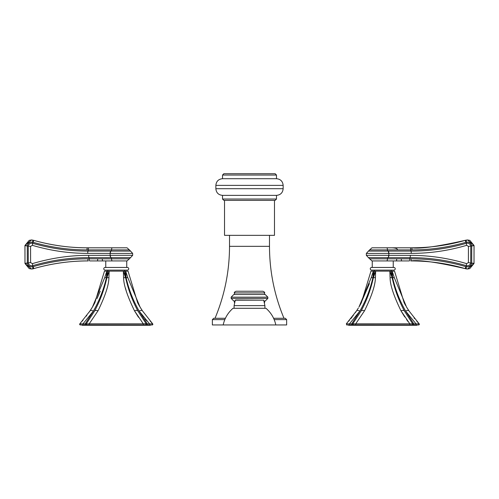<?xml version="1.0" encoding="UTF-8"?>
<svg xmlns="http://www.w3.org/2000/svg" width="499" height="499" viewBox="0 0 499 499"><rect width="100%" height="100%" fill="white"/><g stroke="black" fill="none" stroke-linecap="round" stroke-linejoin="round"><path stroke-width="0.75" d="M409.891 323.826L416.047 323.882L405.637 311.102C399.718 300.766 395.376 289.651 392.619 277.762L392.164 271.15L394.541 271.15L391.085 271.15L392.164 271.15L394.322 277.731A3.93 0.749 -14.5 0 0 392.619 277.762L391.085 271.15L392.133 277.762L389.844 271.15L391.091 271.169M346.842 324.949L416.054 324.949L416.047 323.882L419.172 323.832L408.931 310.821L406.517 307.004L394.322 277.731M405.681 305.588L404.14 302.725L394.541 271.15M412.349 324.949L413.796 324.949L413.796 323.882L405.637 311.102A3.93 1.64 -33.6 0 1 408.924 310.808L419.172 323.832A0.667 0.667 -90 0 1 418.68 324.949L416.054 324.949M414.644 318.605L414.039 317.857M359.816 305.588L361.357 302.725L370.957 271.15L389.844 271.15L390.087 277.731A3.93 0.967 -11.3 0 1 392.133 277.762C394.765 289.657 398.876 300.766 404.464 311.102A3.93 1.977 -28.8 0 1 404.464 311.102L404.452 311.083M382.465 271.15L379.009 271.15M408.924 310.808A3.93 1.64 -33.6 0 1 408.931 310.821L406.517 307.004M418.368 324.949L416.64 324.949M413.796 324.949L413.434 324.949M346.649 324.93A0.667 0.667 90 0 0 346.817 324.949L346.325 323.832L356.573 310.808A3.93 1.64 33.6 0 1 356.573 310.808L346.325 323.832L349.443 323.882L359.86 311.102L351.701 323.882L409.791 323.832L355.706 323.832L355.706 324.949L353.149 324.949M349.443 324.949L349.443 323.882L351.701 323.882L351.695 324.949L352.425 324.949L351.071 324.949M348.377 324.949L346.961 324.949M415.567 324.949L413.072 324.949M412.667 324.949L412.255 324.949M404.015 315.805L400.996 310.821A3.93 1.977 -28.8 0 1 404.458 311.089L412.742 323.882A0.667 0.667 -90 0 1 412.211 324.949L386.95 324.949L409.791 324.949L409.791 323.832L400.996 310.821C393.742 295.951 390.106 284.923 390.087 277.731M369.229 324.949L351.695 324.949M358.369 308.008L356.567 310.821A3.93 1.64 33.6 0 1 359.86 311.102C365.779 300.766 370.115 289.657 372.878 277.762L373.333 271.15L371.175 277.731A3.93 0.749 14.5 0 1 372.878 277.762L374.412 271.15L372.878 277.762M358.987 306.991L371.175 277.731M360.191 304.933L369.397 283.619M372.21 282.584L373.152 278.704M374.107 273.44L373.782 275.498M361.095 311.002A3.93 1.977 28.8 0 0 361.045 311.083L361.039 311.089C366.622 300.766 370.732 289.651 373.364 277.762A3.93 0.967 11.3 0 1 375.41 277.731L375.653 271.15L373.364 277.762L374.412 271.15M354.402 323.776L354.09 323.77M408.045 321.574L406.61 319.622M404.795 316.99L404.109 315.948M391.204 271.724L391.266 272.049M393.287 282.584L392.345 278.704M419.123 323.807L418.642 323.77M361.039 311.089L352.756 323.882A0.667 0.667 -90 0 0 353.286 324.949L352.756 323.882L361.033 311.102A3.93 1.977 28.8 0 1 361.039 311.089A3.93 1.977 28.8 0 1 364.501 310.821C371.699 296.107 375.335 285.079 375.41 277.731M355.706 323.832L364.501 310.821M412.211 324.949L412.742 323.882L404.464 311.102M416.896 324.949L416.896 325.286L348.601 325.286L348.601 324.949M391.179 270.121L391.179 271.15M374.319 270.121L374.319 271.15M371.605 270.121L393.892 270.121A1.335 1.335 0 0 0 395.227 268.786A1.335 1.335 0 0 0 393.892 267.458L371.605 267.458A1.335 1.335 0 0 0 370.27 268.786A1.335 1.335 0 0 0 371.605 270.121M372.254 267.458L372.254 260.927M393.243 267.458L393.243 260.927M410.359 255.357C429.296 255.32 448.058 258.077 466.634 263.64L468.399 262.574L468.43 246.406L466.671 245.327C448.389 250.716 429.926 253.398 411.288 253.367L366.341 253.411L366.341 255.313L410.359 255.357A2.333 0.474 90.2 0 1 409.966 257.652L409.754 258.825A2.333 0.443 -90 0 1 409.311 260.927L371.955 260.927L368.443 257.634L409.966 257.652C429.009 257.578 447.815 260.26 466.378 265.686L466.259 266.772L465.729 266.628C447.759 261.439 429.564 258.838 411.151 258.831L410.502 258.825M466.634 263.64A2.333 0.524 106.7 0 0 466.378 265.686C468.648 266.061 470.095 265.15 470.725 262.948L470.757 246.038C470.139 243.836 468.692 242.913 466.422 243.281C448.152 248.539 429.651 251.134 410.914 251.078L387.91 251.091A1.335 0.48 90 0 1 387.48 249.899L369.634 249.899L371.955 247.803L411.631 247.803C419.94 249.038 437.966 246.512 465.723 240.219L467.538 239.963L474.025 245.496L474.013 263.372L467.507 269.011L465.667 268.743C437.398 262.249 419.091 259.642 410.733 260.927A2.333 0.418 -90 0 0 411.151 258.831M469.784 268.605A2.333 0.605 69.7 0 0 469.796 268.599L467.519 269.011L469.784 268.605L474.006 263.503L474.044 245.496L469.809 240.362A2.333 0.605 -69.7 0 1 469.821 240.368L469.821 240.368A2.333 0.605 -69.7 0 1 469.833 240.375M468.399 262.574L471.692 263.241C470.888 265.955 469.079 267.133 466.259 266.772A2.333 0.574 -81.1 0 0 466.503 268.93A2.333 0.574 -81.1 0 1 466.503 268.93L467.526 269.011M469.796 268.599L474.013 263.497L471.692 263.241M411.75 247.803L391.709 247.803M391.509 247.803L391.509 247.803C395.501 247.903 397.491 248.608 397.497 249.899M469.809 240.362L467.551 239.963L469.821 240.368L474.05 245.502L471.73 245.751L471.717 263.092L474.013 263.372M411.407 249.899L412.031 249.899A2.333 0.405 90 0 0 411.631 247.803C430.126 247.797 448.158 245.265 465.717 240.219A2.333 0.53 73.8 0 0 465.717 240.219L467.551 239.963M466.671 245.327A2.333 0.524 -106.4 0 1 466.422 243.281L466.309 242.19C469.129 241.84 470.931 243.032 471.73 245.751M468.43 246.406L474.044 245.62M412.031 249.899C430.169 249.887 448.083 247.367 465.779 242.333L466.309 242.19A2.333 0.574 81.4 0 1 466.565 240.031L466.565 240.031M143.419 323.826L149.557 323.882L139.14 311.102C133.164 300.61 128.823 289.495 126.122 277.762L125.667 271.15L128.043 271.15L124.588 271.15L125.667 271.15L127.825 277.731A3.93 0.749 -14.5 0 0 126.122 277.762L124.588 271.15L125.636 277.762L123.347 271.15L124.594 271.169M80.345 324.949L149.557 324.949L149.557 323.882L152.675 323.832L142.433 310.821L140.057 307.06L127.825 277.731M139.19 305.594L137.643 302.725L128.043 271.15M145.833 324.949L147.305 324.949L147.299 323.882L139.14 311.102A3.93 1.64 -33.6 0 1 142.427 310.808L152.675 323.832A0.667 0.667 -90 0 1 152.183 324.949L149.557 324.949M141.254 309.006L138.285 303.953M93.313 305.594L94.86 302.725L104.459 271.15L123.347 271.15L123.59 277.731A3.93 0.967 -11.3 0 1 125.636 277.762C128.218 289.501 132.329 300.61 137.967 311.102A3.93 1.977 -28.8 0 1 137.967 311.102L137.955 311.083M115.968 271.15L112.512 271.15M142.427 310.808A3.93 1.64 -33.6 0 1 142.433 310.821L140.637 308.014M80.32 324.949L79.828 323.832A0.667 0.667 90 0 0 80.32 324.949L79.828 323.832L90.076 310.808A3.93 1.64 33.6 0 1 90.076 310.808L79.828 323.832L82.953 323.882L93.363 311.102L85.204 323.882L143.294 323.832L89.209 323.832L89.209 324.949L84.574 324.949M151.902 324.949L151.234 324.949M150.979 324.949L150.006 324.949M85.89 324.949L85.204 324.949L85.928 324.949L85.204 324.949L85.204 323.882L82.953 323.882L82.946 324.949L81.767 324.949M81.468 324.949L80.395 324.949M149.07 324.949L146.581 324.949M146.163 324.949L145.758 324.949M138.466 317.245L134.499 310.821A3.93 1.977 -28.8 0 1 137.961 311.089L146.244 323.882A0.667 0.667 -90 0 1 145.714 324.949L120.452 324.949L143.294 324.949L143.294 323.832L134.499 310.821C127.282 295.963 123.646 284.935 123.59 277.731M102.738 324.949L86.346 324.949M91.754 308.195L90.07 310.821A3.93 1.64 33.6 0 1 93.363 311.102C99.338 300.61 103.68 289.501 106.381 277.762L106.836 271.15L104.678 277.731A3.93 0.749 14.5 0 1 106.381 277.762L107.915 271.15L106.381 277.762M89.246 312.037L92.446 307.06L104.678 277.731M97.074 298.496L100.243 291.198M107.609 273.44L107.285 275.498M94.598 311.002A3.93 1.977 28.8 0 0 94.548 311.083L94.542 311.089C100.18 300.61 104.291 289.495 106.867 277.762A3.93 0.967 11.3 0 1 108.913 277.731L109.156 271.15L106.867 277.762L107.915 271.15M89.04 323.826L88.392 323.795M126.322 291.254L125.455 288.098M145.221 323.77L144.804 323.776M144.548 323.782L144.111 323.795M124.706 271.724L124.769 272.049M146.831 320.951L145.172 319.036M94.542 311.089L86.258 323.882A0.667 0.667 -90 0 0 86.789 324.949L86.258 323.882L94.536 311.102A3.93 1.977 28.8 0 1 94.542 311.089A3.93 1.977 28.8 0 1 98.004 310.821C105.158 296.169 108.788 285.141 108.913 277.731M89.209 323.832L98.004 310.821M145.714 324.949L146.244 323.882L137.967 311.102M150.399 324.949L150.399 325.286L82.104 325.286L82.104 324.949M124.681 270.121L124.681 271.15M107.821 270.121L107.821 271.15M127.395 270.121L105.108 270.121A1.335 1.335 0 0 1 103.773 268.786A1.335 1.335 0 0 1 105.108 267.458L127.395 267.458A1.335 1.335 0 0 1 128.73 268.786A1.335 1.335 0 0 1 127.395 270.121M105.757 267.458L105.757 260.927M126.746 267.458L126.746 260.927M29.216 268.605A2.333 0.605 110.3 0 1 29.204 268.599L31.493 269.011L29.216 268.605L24.994 263.503L24.956 245.496L29.191 240.362L31.456 239.963L24.975 245.496L24.987 263.372L31.493 269.011L33.333 268.743C60.005 260.971 82.609 260.852 88.267 260.927L88.13 260.927M110.335 255.313L88.641 255.357C69.841 255.295 51.085 258.058 32.366 263.64L30.601 262.574L30.57 246.406L32.329 245.327C50.755 250.741 69.211 253.417 87.712 253.367L132.659 253.411L132.659 255.313L110.335 255.313A2.333 0.842 90 0 0 111.09 257.634L89.034 257.652C70.103 257.559 51.303 260.241 32.622 265.686L32.741 266.772L33.271 266.628C51.366 261.42 69.561 258.819 87.849 258.831L89.246 258.825A2.333 0.443 -90 0 0 89.689 260.927L127.045 260.927L129.366 258.825L111.52 258.825A2.333 0.842 -90 0 0 112.356 260.927M32.366 263.64A2.333 0.524 73.3 0 1 32.622 265.686C30.352 266.061 28.905 265.15 28.275 262.948L28.243 246.038C28.861 243.836 30.308 242.913 32.578 243.281C50.96 248.558 69.461 251.153 88.086 251.078L130.557 251.091L132.659 253.411M32.329 245.327A2.333 0.524 -73.6 0 0 32.578 243.281L32.691 242.19C29.871 241.84 28.069 243.032 27.27 245.751L27.308 263.241C28.112 265.955 29.921 267.133 32.741 266.772A2.333 0.574 -98.9 0 1 32.497 268.93A2.333 0.574 -98.9 0 0 32.497 268.93L31.493 269.011M87.593 249.899L86.969 249.899C68.956 249.905 51.035 247.385 33.221 242.333L32.691 242.19A2.333 0.574 98.6 0 0 32.435 240.031L29.179 240.368A2.333 0.605 -110.3 0 0 29.179 240.368L29.179 240.368A2.333 0.605 -110.3 0 0 29.167 240.375M30.601 262.574L24.987 263.372M30.57 246.406L24.956 245.62M110.335 253.411A2.333 0.842 -90 0 1 111.09 251.091A1.335 0.48 90 0 0 111.52 249.899L129.366 249.899L127.045 247.803L87.369 247.803C81.636 247.86 59.655 247.766 33.277 240.219L33.283 240.219A2.333 0.53 106.2 0 1 33.283 240.219A2.333 0.53 106.2 0 1 33.221 242.333M87.25 247.803L105.457 247.803M29.179 240.368L24.95 245.502L27.27 245.751M24.95 245.502L24.987 263.497L27.308 263.241M234.898 301.065L233.813 301.065L231.143 298.402L231.143 297.167L233.813 294.504L265.187 294.504L267.857 297.167L267.857 298.402L265.187 301.065L264.102 301.065M264.576 292.907C265 292.501 264.445 291.946 262.911 291.241L236.089 291.241C234.555 291.946 234 292.501 234.424 292.907L264.576 292.907L264.576 294.504M224.519 200.367L224.519 235.341L274.487 235.341L274.487 200.367M224.818 319.622L212.362 319.622L213.697 318.287L225.405 318.287M212.362 319.622L212.362 324.949L286.651 324.949L286.651 319.622L285.316 318.287L273.595 318.287M249.506 200.367L223.851 200.367L222.523 199.032L222.523 195.371L276.49 195.371L276.49 199.032L275.155 200.367L249.506 200.367M222.523 195.371C218.475 194.972 216.254 192.751 215.861 188.703L283.151 188.703L283.151 185.372L215.861 185.372C216.254 181.33 218.475 179.11 222.523 178.711L276.49 178.711L276.49 175.049L275.155 173.714L223.851 173.714L222.523 175.049L276.49 175.049M263.734 300.167L264.907 305.631L234.093 305.631L235.266 300.167L263.715 300.167L235.59 299.968M223.184 324.949C224.619 318.318 227.9 312.761 233.008 308.295L265.992 308.295C271.1 312.761 274.381 318.318 275.816 324.949M396.724 258.825A2.333 0.549 -90 0 1 396.175 260.927M401.271 258.825A2.333 0.524 -90 0 0 401.789 260.927M466.503 268.93L465.654 268.743A2.333 0.53 -73.6 0 1 465.654 268.743A2.333 0.53 -73.6 0 1 465.729 266.628M386.644 260.927A2.333 0.842 -90 0 0 387.48 258.825L369.634 258.825M409.754 258.825L387.48 258.825A1.335 0.48 -90 0 1 387.91 257.634A2.333 0.842 90 0 0 388.665 255.313M388.06 257.634A2.333 0.867 90.1 0 0 388.846 255.313L388.846 253.411A2.333 0.867 -90.1 0 0 388.06 251.091M388.665 253.411A2.333 0.842 -90 0 0 387.91 251.091L368.443 251.091L366.341 253.411M474.05 245.502L474.013 263.484M411.288 253.367A2.333 0.462 -90.2 0 0 410.914 251.078L410.714 249.899L387.48 249.899A2.333 0.842 90 0 0 386.644 247.803M410.29 247.803A2.333 0.43 90 0 1 410.714 249.899M465.717 240.219A2.333 0.53 73.8 0 0 465.779 242.333M102.276 258.825A2.333 0.549 -90 0 0 102.825 260.927M97.729 258.825A2.333 0.524 -90 0 1 97.211 260.927M110.94 257.634A2.333 0.867 89.9 0 1 110.154 255.313L110.154 253.411A2.333 0.867 -89.9 0 1 110.94 251.091M87.712 253.367A2.333 0.462 -89.8 0 1 88.086 251.078L88.286 249.899L111.52 249.899A2.333 0.842 90 0 1 112.356 247.803M88.641 255.357A2.333 0.474 89.8 0 0 89.034 257.652L89.246 258.825L111.52 258.825A1.335 0.48 -90 0 0 111.09 257.634L130.557 257.634L129.366 258.825M33.271 266.628A2.333 0.53 -106.4 0 1 33.346 268.743A2.333 0.53 -106.4 0 0 33.346 268.743C51.172 263.534 69.486 260.927 88.267 260.927A2.333 0.418 -90 0 1 87.849 258.831M88.498 258.825L89.246 258.825M88.71 247.803A2.333 0.43 90 0 0 88.286 249.899M33.283 240.219C50.842 245.265 68.874 247.797 87.369 247.803A2.333 0.405 90 0 0 86.969 249.899M29.204 268.599L24.987 263.484M267.857 298.402L231.143 298.402M231.143 297.167L267.857 297.167M269.491 235.341L269.491 246.338L229.515 246.338L229.515 235.341M286.651 319.622L274.182 319.622M276.49 199.032L222.523 199.032M405.3 304.895L404.783 303.953M419.172 323.832L418.68 324.949L419.172 323.832L416.771 321.156M346.325 323.832L346.817 324.949M358.943 307.06L360.577 304.203M358.956 307.041L360.197 304.895M356.267 311.27L355.338 312.63M353.329 315.418L352.787 316.135M352.144 316.977L350.853 318.605M349.456 320.302L348.726 321.15M352.419 324.949L351.726 324.949M407.115 307.989L406.542 307.041M355.706 324.949L378.423 324.949M465.654 268.743C447.828 263.534 429.514 260.927 410.733 260.927M366.341 255.313L368.443 257.634M369.634 249.899L368.443 251.091M140.038 307.035L138.978 305.213M152.675 323.832L152.183 324.949L152.675 323.832L150.274 321.156M92.446 307.06L94.86 302.725M92.465 307.028L93.525 305.213M86.807 315.449L86.296 316.135M82.959 320.302L82.26 321.119M90.076 310.808L91.853 308.039M89.209 324.949L111.926 324.949M132.659 255.313L130.557 257.634M129.366 249.899L130.557 251.091M33.346 268.743L32.497 268.93M32.435 240.031L31.462 239.963M234.424 294.504L234.424 292.907M234.424 302.693L234.424 301.065M264.576 301.065L264.576 302.693M215.025 318.287C224.637 295.271 229.465 271.281 229.515 246.338M269.491 246.338C269.541 271.281 274.375 295.271 283.981 318.287M283.151 188.703C282.758 192.751 280.532 194.972 276.49 195.371M215.861 188.703L215.861 185.372M222.523 178.711L222.523 175.049M283.151 185.372C282.752 181.33 280.532 179.11 276.49 178.711M234.093 308.295L234.093 305.631M264.907 308.295L264.907 305.631"/></g></svg>
